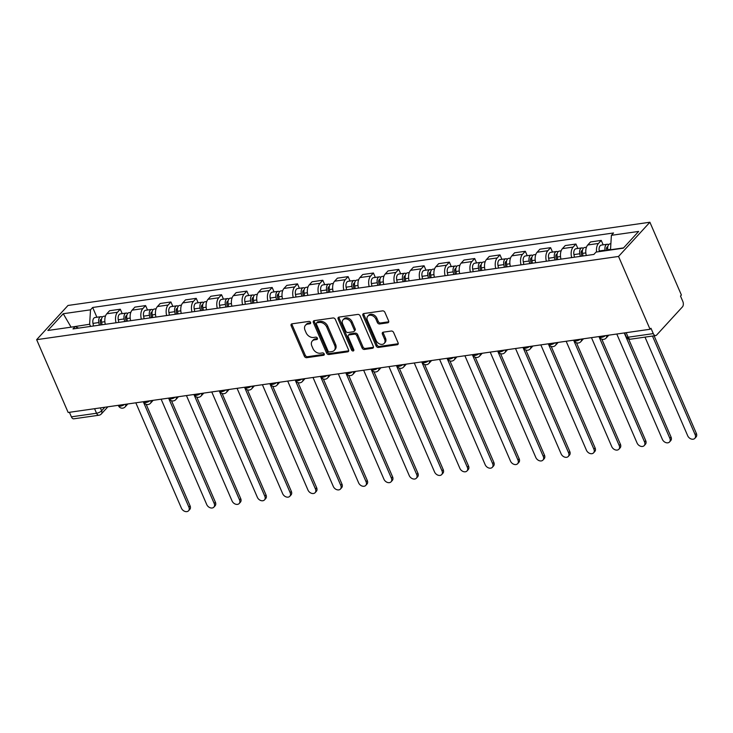 <?xml version="1.0" encoding="UTF-8"?>
<svg xmlns="http://www.w3.org/2000/svg" width="733" height="733" viewBox="0 0 733 733"><rect width="100%" height="100%" fill="white"/><g stroke="black" fill="none" stroke-linecap="round" stroke-linejoin="round"><path stroke-width="1.1" d="M310.572 322.428A1.374 1.017 -137.5 0 0 308.941 321.402L292.018 323.821A1.97 1.457 -137.5 0 0 291.303 324.188A1.97 1.457 -137.5 0 0 291.166 325.745L304.36 356.229A1.97 1.457 -137.5 0 0 306.678 357.695L323.601 355.276A1.374 1.017 -137.5 0 0 322.575 352.903L320.385 353.224A6.304 4.655 -137.5 0 1 312.945 348.532L311.846 345.985A6.304 4.655 -137.5 0 1 312.295 341.001A6.304 4.655 -137.5 0 1 314.594 339.837L316.784 339.526A1.374 1.017 -137.5 0 0 315.758 337.153L313.568 337.464A6.304 4.655 -137.5 0 1 306.128 332.782L305.029 330.235A6.304 4.655 -137.5 0 1 305.478 325.25A6.304 4.655 -137.5 0 1 307.778 324.087L309.967 323.775A1.374 1.017 -137.5 0 0 310.572 322.428M387.739 322.813A1.97 1.457 -137.5 0 0 388.453 322.447A1.97 1.457 -137.5 0 0 388.6 320.889L384.898 312.34A1.97 1.457 -137.5 0 0 382.571 310.874L363.779 313.559A1.97 1.457 -137.5 0 0 363.055 313.926A1.97 1.457 -137.5 0 0 362.917 315.483L376.111 345.967A1.97 1.457 -137.5 0 0 378.439 347.433L397.231 344.748A1.97 1.457 -137.5 0 0 397.946 344.382A1.97 1.457 -137.5 0 0 398.092 342.824L393.621 332.498A1.97 1.457 -137.5 0 0 391.294 331.032L383.249 332.177A1.97 1.457 -137.5 0 0 382.534 332.544A1.97 1.457 -137.5 0 0 382.388 334.101L384.605 339.223A5.268 3.894 -137.5 0 1 384.229 343.392A5.268 3.894 -137.5 0 1 379.96 344.079A5.268 3.894 -137.5 0 1 376.084 340.442L367.398 320.376A5.268 3.894 -137.5 0 1 367.774 316.207A5.268 3.894 -137.5 0 1 372.043 315.52A5.268 3.894 -137.5 0 1 375.919 319.157L377.367 322.502A1.97 1.457 -137.5 0 0 379.694 323.968L387.739 322.813L388.655 321.814A1.97 1.457 -137.5 0 0 388.747 321.796M618.542 256.449L650.052 329.264L68.16 412.487L36.65 339.672L618.542 256.449L649.896 222.236L68.004 305.459L36.65 339.672M335.366 319.423A1.97 1.457 -137.5 0 0 333.039 317.957L314.237 320.642A1.97 1.457 -137.5 0 0 313.522 321.008A1.97 1.457 -137.5 0 0 313.385 322.566L326.579 353.059A1.97 1.457 -137.5 0 0 328.897 354.525L347.699 351.831A1.97 1.457 -137.5 0 0 348.413 351.474A1.97 1.457 -137.5 0 0 348.551 349.907L335.366 319.423M339.012 317.105L357.805 314.411A1.97 1.457 -137.5 0 1 360.132 315.877L373.326 346.37A1.97 1.457 -137.5 0 1 373.179 347.928A1.97 1.457 -137.5 0 1 372.465 348.294L364.42 349.439A1.97 1.457 -137.5 0 1 362.093 347.973L356.742 335.613A1.97 1.457 -137.5 0 0 354.415 334.147L349.082 334.908A1.97 1.457 -137.5 0 0 348.358 335.274A1.97 1.457 -137.5 0 0 348.221 336.832L353.792 349.705A1.374 1.017 -137.5 0 1 351.565 350.017L338.151 319.029A1.97 1.457 -137.5 0 1 338.289 317.462A1.97 1.457 -137.5 0 1 339.012 317.105M650.052 329.264L650.968 328.265L653.286 333.616A4.013 2.318 81.9 0 0 655.678 335.595A4.013 2.318 81.9 0 0 656.603 335.073L682.478 306.843A4.013 2.318 81.9 0 0 682.808 301.4L680.499 296.05L681.406 295.051L649.896 222.236M94.584 408.712L96.545 413.247A4.013 2.318 -98.1 0 0 98.937 415.226L73.786 418.818A4.013 2.318 -98.1 0 1 71.394 416.839L96.545 413.247A4.013 1.402 -23.4 0 0 101.612 410.782L104.865 407.236M69.424 412.312L71.394 416.839M116.043 322.767A9.227 5.323 -98.1 0 1 117.5 312.249L106.789 313.779A9.227 5.323 81.9 0 0 105.332 324.298M106.789 313.779L109.584 310.737L120.294 309.207L122.209 313.632M117.5 312.249L120.294 309.207M147.516 310.013L145.601 305.588L134.89 307.118L132.105 310.16A9.227 5.323 81.9 0 0 130.648 320.678M141.35 319.148A9.227 5.323 -98.1 0 1 142.816 308.63L145.601 305.588M172.832 306.394L170.917 301.969L160.206 303.499L157.421 306.541A9.227 5.323 81.9 0 0 155.955 317.059M166.666 315.529A9.227 5.323 -98.1 0 1 168.132 305.01L170.917 301.969M198.148 302.766L196.233 298.349L185.522 299.879L182.737 302.921A9.227 5.323 81.9 0 0 181.271 313.44M191.982 311.91A9.227 5.323 -98.1 0 1 193.448 301.391L196.233 298.349M223.464 299.146L221.549 294.721L210.838 296.26L208.044 299.302A9.227 5.323 81.9 0 0 206.587 309.821M217.298 308.291A9.227 5.323 -98.1 0 1 218.755 297.763L221.549 294.721M248.771 295.527L246.856 291.102L236.154 292.632L233.36 295.683A9.227 5.323 81.9 0 0 231.903 306.202M242.605 304.671A9.227 5.323 -98.1 0 1 244.071 294.144L246.856 291.102M274.087 291.908L272.172 287.483L261.461 289.013L258.676 292.055A9.227 5.323 81.9 0 0 257.21 302.582M267.921 301.043A9.227 5.323 -98.1 0 1 269.387 290.525L272.172 287.483M299.403 288.289L297.488 283.863L286.777 285.394L283.992 288.435A9.227 5.323 81.9 0 0 282.526 298.954M293.237 297.424A9.227 5.323 -98.1 0 1 294.703 286.905L297.488 283.863M324.719 284.67L322.804 280.244L312.093 281.774L309.299 284.816A9.227 5.323 81.9 0 0 307.842 295.335M318.553 293.805A9.227 5.323 -98.1 0 1 320.009 283.286L322.804 280.244M350.026 281.051L348.111 276.625L337.409 278.155L334.615 281.197A9.227 5.323 81.9 0 0 333.158 291.716M343.859 290.186A9.227 5.323 -98.1 0 1 345.325 279.667L348.111 276.625M375.342 277.422L373.427 273.006L362.716 274.536L359.93 277.578A9.227 5.323 81.9 0 0 358.464 288.096M369.175 286.566A9.227 5.323 -98.1 0 1 370.641 276.048L373.427 273.006M400.658 273.803L398.743 269.377L388.032 270.917L385.246 273.959A9.227 5.323 81.9 0 0 383.78 284.477M394.491 282.947A9.227 5.323 -98.1 0 1 395.957 272.419L398.743 269.377M425.974 270.184L424.059 265.758L413.348 267.288L410.562 270.34A9.227 5.323 81.9 0 0 409.096 280.858M419.807 279.328A9.227 5.323 -98.1 0 1 421.264 268.8L424.059 265.758M451.281 266.565L449.366 262.139L438.664 263.669L435.869 266.711A9.227 5.323 81.9 0 0 434.412 277.239M445.114 275.7A9.227 5.323 -98.1 0 1 446.58 265.181L449.366 262.139M476.597 262.945L474.682 258.52L463.971 260.05L461.185 263.092A9.227 5.323 81.9 0 0 459.719 273.611M470.43 272.08A9.227 5.323 -98.1 0 1 471.896 261.562L474.682 258.52M501.913 259.326L499.998 254.901L489.287 256.431L486.501 259.473A9.227 5.323 81.9 0 0 485.035 269.991M495.746 268.461A9.227 5.323 -98.1 0 1 497.212 257.943L499.998 254.901M527.229 255.707L525.314 251.282L514.603 252.812L511.817 255.854A9.227 5.323 81.9 0 0 510.351 266.372M521.062 264.842A9.227 5.323 -98.1 0 1 522.519 254.324L525.314 251.282M552.535 252.079L550.62 247.662L539.919 249.193L537.124 252.234A9.227 5.323 81.9 0 0 535.667 262.753M546.378 261.223A9.227 5.323 -98.1 0 1 547.835 250.704L550.62 247.662M577.851 248.46L575.936 244.034L565.225 245.573L562.44 248.615A9.227 5.323 81.9 0 0 560.974 259.134M571.685 257.604A9.227 5.323 -98.1 0 1 573.151 247.076L575.936 244.034M603.167 244.84L601.252 240.415L590.541 241.945L587.756 244.987A9.227 5.323 81.9 0 0 586.29 255.515M596.607 251.996A9.227 5.323 -98.1 0 1 598.467 243.457L601.252 240.415M90.562 326.414L89.628 324.252L70.698 327.22M71.074 327.165L63.249 313.724L90.516 309.821L89.628 324.252M78.66 328.118L75.16 326.579L47.892 330.482L63.249 313.724M623.563 247.891L610.507 249.751L611.395 235.32L613.539 232.975L92.66 307.475L90.516 309.821M611.395 235.32L638.654 231.426L623.297 248.185L596.039 252.079L593.886 254.424L73.007 328.925L75.16 326.579M96.893 317.252L92.66 307.475M310.682 322.804L308.694 323.088A6.304 4.655 -137.5 0 0 306.394 324.252L305.478 325.25M312.295 341.001L313.211 340.002A6.304 4.655 -137.5 0 1 315.511 338.838L317.49 338.554M291.926 323.839A1.97 1.457 -137.5 0 0 292.073 324.746L305.267 355.239A1.97 1.457 -137.5 0 0 307.594 356.705L324.307 354.314M314.145 320.66A1.97 1.457 -137.5 0 0 314.292 321.567L327.486 352.06A1.97 1.457 -137.5 0 0 329.813 353.526L348.606 350.832A1.97 1.457 -137.5 0 0 348.706 350.814M317.022 322.767A1.374 1.017 -137.5 0 0 316.418 324.114L327.999 350.869A1.374 1.017 -137.5 0 0 329.63 351.895L331.939 351.565A6.304 4.655 -137.5 0 0 334.239 350.411A6.304 4.655 -137.5 0 0 334.688 345.417L326.771 327.129A6.304 4.655 -137.5 0 0 319.331 322.438L317.022 322.767L317.93 321.769A1.374 1.017 -137.5 0 0 317.435 322.025L316.519 323.024M334.239 350.411L335.155 349.412A6.304 4.655 -137.5 0 0 335.604 344.418L334.688 345.417M317.93 321.769L320.239 321.439A6.304 4.655 -137.5 0 1 327.688 326.13L335.604 344.418M348.358 335.274L349.274 334.275A1.97 1.457 -137.5 0 1 349.998 333.909L355.331 333.149A1.97 1.457 -137.5 0 1 357.658 334.615L363.009 346.975A1.97 1.457 -137.5 0 0 365.336 348.441L373.381 347.295A1.97 1.457 -137.5 0 0 373.473 347.277M338.912 317.123A1.97 1.457 -137.5 0 0 339.067 318.03L352.472 349.027A1.374 1.017 -137.5 0 0 353.892 350.062M351.189 322.777A5.268 3.894 -137.5 0 0 347.314 319.139A5.268 3.894 -137.5 0 0 343.044 319.826A5.268 3.894 -137.5 0 0 342.668 323.995L345.729 331.069A1.97 1.457 -137.5 0 0 348.056 332.535L353.388 331.774A1.97 1.457 -137.5 0 0 354.112 331.408A1.97 1.457 -137.5 0 0 354.25 329.85L351.189 322.777L352.106 321.787A5.268 3.894 -137.5 0 0 348.23 318.149A5.268 3.894 -137.5 0 0 343.96 318.837L343.044 319.826M354.112 331.408L355.029 330.409A1.97 1.457 -137.5 0 0 355.166 328.851L354.25 329.85M352.106 321.787L355.166 328.851M367.774 316.207L368.69 315.208A5.268 3.894 -137.5 0 1 372.96 314.521A5.268 3.894 -137.5 0 1 376.835 318.159L378.283 321.503A1.97 1.457 -137.5 0 0 380.61 322.969L388.655 321.814M384.229 343.392L385.146 342.393A5.268 3.894 -137.5 0 0 385.521 338.225L384.605 339.223M383.157 332.196A1.97 1.457 -137.5 0 0 383.304 333.103L385.521 338.225M363.678 313.577A1.97 1.457 -137.5 0 0 363.834 314.484L377.028 344.977A1.97 1.457 -137.5 0 0 379.346 346.434L398.147 343.75A1.97 1.457 -137.5 0 0 398.239 343.731M102.098 324.765L101.566 322.163A5.021 2.895 -98.1 0 1 103.637 316.289L105.488 316.024M135.825 402.811L181.417 508.18A4.618 3.408 -137.5 0 0 184.817 511.368A4.618 3.408 -137.5 0 0 188.555 510.764A4.618 3.408 -137.5 0 0 188.885 507.117L143.292 401.748M100.833 324.948L100.247 322.089A2.41 1.393 -98.1 0 1 101.246 319.267A2.41 1.393 -98.1 0 1 101.484 319.267M99.34 325.159L98.808 322.557A5.021 2.895 -98.1 0 1 100.87 316.683A5.021 2.895 -98.1 0 1 102.345 317.096M93.494 325.993L92.963 323.39A5.021 2.895 -98.1 0 1 95.033 317.517L100.87 316.683M146.16 404.341L190.076 505.816A4.618 3.408 42.5 0 1 189.746 509.472L188.555 510.764M127.405 321.146L126.882 318.543A5.021 2.895 -98.1 0 1 128.944 312.67L130.804 312.405M161.141 399.192L206.733 504.561A4.618 3.408 -137.5 0 0 210.133 507.749A4.618 3.408 -137.5 0 0 213.871 507.144A4.618 3.408 -137.5 0 0 214.201 503.498L168.599 398.129M126.149 321.32L125.563 318.461A2.41 1.393 -98.1 0 1 126.562 315.648A2.41 1.393 -98.1 0 1 126.8 315.648M124.647 321.54L124.124 318.937A5.021 2.895 -98.1 0 1 126.186 313.064A5.021 2.895 -98.1 0 1 127.652 313.477M118.81 322.373L118.279 319.771A5.021 2.895 -98.1 0 1 120.349 313.898L126.186 313.064M171.476 400.722L215.392 502.197A4.618 3.408 42.5 0 1 215.062 505.852L213.871 507.144M152.721 317.526L152.189 314.924A5.021 2.895 -98.1 0 1 154.26 309.051L156.12 308.785M186.448 395.573L232.049 500.941A4.618 3.408 -137.5 0 0 235.449 504.13A4.618 3.408 -137.5 0 0 239.187 503.525A4.618 3.408 -137.5 0 0 239.517 499.879L193.915 394.501M151.456 317.701L150.879 314.842A2.41 1.393 -98.1 0 1 151.868 312.02A2.41 1.393 -98.1 0 1 152.107 312.029M149.963 317.92L149.431 315.318A5.021 2.895 -98.1 0 1 151.502 309.445A5.021 2.895 -98.1 0 1 152.968 309.857M144.117 318.754L143.595 316.152A5.021 2.895 -98.1 0 1 145.656 310.279L151.502 309.445M196.783 397.094L240.699 498.577A4.618 3.408 42.5 0 1 240.369 502.233L239.187 503.525M178.037 313.907L177.505 311.305A5.021 2.895 -98.1 0 1 179.576 305.423L181.427 305.157M211.764 391.953L257.365 497.322A4.618 3.408 -137.5 0 0 260.756 500.511A4.618 3.408 -137.5 0 0 264.494 499.906A4.618 3.408 -137.5 0 0 264.824 496.25L219.231 390.881M176.772 314.081L176.195 311.223A2.41 1.393 -98.1 0 1 177.184 308.401A2.41 1.393 -98.1 0 1 177.423 308.401M175.279 314.301L174.747 311.699A5.021 2.895 -98.1 0 1 176.818 305.817A5.021 2.895 -98.1 0 1 178.284 306.238M169.433 315.135L168.911 312.533A5.021 2.895 -98.1 0 1 170.972 306.66L176.818 305.817M222.099 393.474L266.015 494.958A4.618 3.408 42.5 0 1 265.685 498.605L264.494 499.906M203.353 310.279L202.821 307.686A5.021 2.895 -98.1 0 1 204.892 301.804L206.743 301.538M237.08 388.334L282.672 493.703A4.618 3.408 -137.5 0 0 286.072 496.892A4.618 3.408 -137.5 0 0 289.81 496.287A4.618 3.408 -137.5 0 0 290.14 492.631L244.547 387.262M202.088 310.462L201.502 307.603A2.41 1.393 -98.1 0 1 202.5 304.781A2.41 1.393 -98.1 0 1 202.739 304.781M200.595 310.673L200.063 308.08A5.021 2.895 -98.1 0 1 202.125 302.198A5.021 2.895 -98.1 0 1 203.6 302.619M194.749 311.516L194.218 308.914A5.021 2.895 -98.1 0 1 196.288 303.041L202.125 302.198M247.415 389.855L291.331 491.339A4.618 3.408 42.5 0 1 291.001 494.986L289.81 496.287M228.659 306.66L228.137 304.058A5.021 2.895 -98.1 0 1 230.199 298.184L232.059 297.919M262.396 384.706L307.988 490.084A4.618 3.408 -137.5 0 0 311.388 493.263A4.618 3.408 -137.5 0 0 315.126 492.668A4.618 3.408 -137.5 0 0 315.456 489.012L269.854 383.643M227.404 306.843L226.818 303.984A2.41 1.393 -98.1 0 1 227.816 301.162A2.41 1.393 -98.1 0 1 228.055 301.162M225.901 307.054L225.379 304.452A5.021 2.895 -98.1 0 1 227.441 298.578A5.021 2.895 -98.1 0 1 228.907 299M220.065 307.887L219.534 305.294A5.021 2.895 -98.1 0 1 221.604 299.412L227.441 298.578M272.731 386.236L316.647 487.72A4.618 3.408 42.5 0 1 316.317 491.367L315.126 492.668M253.975 303.041L253.444 300.438A5.021 2.895 -98.1 0 1 255.515 294.565L257.375 294.299M287.702 381.087L333.304 486.465A4.618 3.408 -137.5 0 0 336.704 489.644A4.618 3.408 -137.5 0 0 340.442 489.048A4.618 3.408 -137.5 0 0 340.772 485.393L295.17 380.024M252.711 303.224L252.134 300.365A2.41 1.393 -98.1 0 1 253.123 297.543A2.41 1.393 -98.1 0 1 253.371 297.543M251.217 303.435L250.686 300.832A5.021 2.895 -98.1 0 1 252.757 294.959A5.021 2.895 -98.1 0 1 254.223 295.372M245.381 304.268L244.849 301.666A5.021 2.895 -98.1 0 1 246.911 295.793L252.757 294.959M298.047 382.617L341.954 484.092A4.618 3.408 42.5 0 1 341.624 487.747L340.442 489.048M279.291 299.421L278.76 296.819A5.021 2.895 -98.1 0 1 280.831 290.946L282.681 290.68M313.018 377.468L358.62 482.836A4.618 3.408 -137.5 0 0 362.01 486.025A4.618 3.408 -137.5 0 0 365.749 485.42A4.618 3.408 -137.5 0 0 366.079 481.773L320.486 376.405M278.027 299.605L277.45 296.746A2.41 1.393 -98.1 0 1 278.439 293.924A2.41 1.393 -98.1 0 1 278.677 293.924M276.533 299.815L276.002 297.213A5.021 2.895 -98.1 0 1 278.073 291.34A5.021 2.895 -98.1 0 1 279.539 291.752M270.688 300.649L270.165 298.047A5.021 2.895 -98.1 0 1 272.227 292.174L278.073 291.34M323.354 378.998L367.27 480.472A4.618 3.408 42.5 0 1 366.94 484.128L365.749 485.42M304.607 295.802L304.076 293.2A5.021 2.895 -98.1 0 1 306.147 287.327L307.997 287.061M338.334 373.848L383.936 479.217A4.618 3.408 -137.5 0 0 387.326 482.406A4.618 3.408 -137.5 0 0 391.065 481.801A4.618 3.408 -137.5 0 0 391.395 478.154L345.802 372.785M303.343 295.976L302.766 293.118A2.41 1.393 -98.1 0 1 303.755 290.305A2.41 1.393 -98.1 0 1 303.993 290.305M301.849 296.196L301.318 293.594A5.021 2.895 -98.1 0 1 303.389 287.721A5.021 2.895 -98.1 0 1 304.855 288.133M296.004 297.03L295.472 294.428A5.021 2.895 -98.1 0 1 297.543 288.555L303.389 287.721M348.67 375.378L392.586 476.853A4.618 3.408 42.5 0 1 392.256 480.509L391.065 481.801M329.914 292.183L329.392 289.581A5.021 2.895 -98.1 0 1 331.453 283.708L333.313 283.442M363.65 370.229L409.243 475.598A4.618 3.408 -137.5 0 0 412.642 478.786A4.618 3.408 -137.5 0 0 416.381 478.182A4.618 3.408 -137.5 0 0 416.711 474.535L371.109 369.157M328.659 292.357L328.072 289.498A2.41 1.393 -98.1 0 1 329.071 286.676A2.41 1.393 -98.1 0 1 329.309 286.685M327.156 292.577L326.634 289.975A5.021 2.895 -98.1 0 1 328.696 284.102A5.021 2.895 -98.1 0 1 330.162 284.514M321.32 293.411L320.788 290.809A5.021 2.895 -98.1 0 1 322.859 284.935L328.696 284.102M373.986 371.75L417.902 473.234A4.618 3.408 42.5 0 1 417.572 476.89L416.381 478.182M355.23 288.564L354.699 285.962A5.021 2.895 -98.1 0 1 356.769 280.079L358.629 279.814M388.957 366.61L434.559 471.979A4.618 3.408 -137.5 0 0 437.958 475.167A4.618 3.408 -137.5 0 0 441.697 474.563A4.618 3.408 -137.5 0 0 442.026 470.907L396.425 365.538M353.966 288.738L353.388 285.879A2.41 1.393 -98.1 0 1 354.378 283.057A2.41 1.393 -98.1 0 1 354.625 283.057M352.472 288.958L351.941 286.356A5.021 2.895 -98.1 0 1 354.012 280.473A5.021 2.895 -98.1 0 1 355.478 280.895M346.636 289.792L346.104 287.189A5.021 2.895 -98.1 0 1 348.166 281.316L354.012 280.473M399.302 368.131L443.208 469.615A4.618 3.408 42.5 0 1 442.879 473.261L441.697 474.563M380.546 284.935L380.015 282.342A5.021 2.895 -98.1 0 1 382.085 276.46L383.936 276.194M414.273 362.991L459.875 468.36A4.618 3.408 -137.5 0 0 463.265 471.548A4.618 3.408 -137.5 0 0 467.003 470.943A4.618 3.408 -137.5 0 0 467.333 467.288L421.741 361.919M379.282 285.119L378.704 282.26A2.41 1.393 -98.1 0 1 379.694 279.438A2.41 1.393 -98.1 0 1 379.932 279.438M377.788 285.329L377.257 282.736A5.021 2.895 -98.1 0 1 379.327 276.854A5.021 2.895 -98.1 0 1 380.794 277.276M371.943 286.172L371.42 283.57A5.021 2.895 -98.1 0 1 373.482 277.697L379.327 276.854M424.609 364.512L468.524 465.996A4.618 3.408 42.5 0 1 468.195 469.642L467.003 470.943M405.862 281.316L405.331 278.714A5.021 2.895 -98.1 0 1 407.401 272.841L409.252 272.575M439.589 359.362L485.191 464.74A4.618 3.408 -137.5 0 0 488.581 467.92A4.618 3.408 -137.5 0 0 492.319 467.324A4.618 3.408 -137.5 0 0 492.649 463.668L447.057 358.3M404.598 281.499L404.02 278.641A2.41 1.393 -98.1 0 1 405.01 275.819A2.41 1.393 -98.1 0 1 405.248 275.819M403.104 281.71L402.573 279.108A5.021 2.895 -98.1 0 1 404.643 273.235A5.021 2.895 -98.1 0 1 406.109 273.656M397.259 282.544L396.727 279.951A5.021 2.895 -98.1 0 1 398.798 274.069L404.643 273.235M449.925 360.893L493.84 462.376A4.618 3.408 42.5 0 1 493.511 466.023L492.319 467.324M431.169 277.697L430.647 275.095A5.021 2.895 -98.1 0 1 432.708 269.222L434.568 268.956M464.905 355.743L510.498 461.121A4.618 3.408 -137.5 0 0 513.897 464.301A4.618 3.408 -137.5 0 0 517.635 463.705A4.618 3.408 -137.5 0 0 517.965 460.049L472.364 354.68M429.914 277.88L429.327 275.022A2.41 1.393 -98.1 0 1 430.326 272.2A2.41 1.393 -98.1 0 1 430.564 272.2M428.411 278.091L427.889 275.489A5.021 2.895 -98.1 0 1 429.95 269.616A5.021 2.895 -98.1 0 1 431.416 270.028M422.575 278.925L422.043 276.323A5.021 2.895 -98.1 0 1 424.114 270.45L429.95 269.616M475.241 357.273L519.156 458.748A4.618 3.408 42.5 0 1 518.827 462.404L517.635 463.705M456.485 274.078L455.963 271.476A5.021 2.895 -98.1 0 1 458.024 265.603L459.884 265.337M490.212 352.124L535.814 457.493A4.618 3.408 -137.5 0 0 539.213 460.681A4.618 3.408 -137.5 0 0 542.951 460.077A4.618 3.408 -137.5 0 0 543.281 456.43L497.68 351.061M455.23 274.261L454.643 271.402A2.41 1.393 -98.1 0 1 455.633 268.58A2.41 1.393 -98.1 0 1 455.88 268.58M453.727 274.472L453.196 271.87A5.021 2.895 -98.1 0 1 455.266 265.997A5.021 2.895 -98.1 0 1 456.732 266.409M447.89 275.306L447.359 272.703A5.021 2.895 -98.1 0 1 449.43 266.83L455.266 265.997M500.557 353.654L544.463 455.129A4.618 3.408 42.5 0 1 544.133 458.785L542.951 460.077M481.801 270.459L481.269 267.857A5.021 2.895 -98.1 0 1 483.34 261.983L485.191 261.718M515.528 348.505L561.13 453.874A4.618 3.408 -137.5 0 0 564.529 457.062A4.618 3.408 -137.5 0 0 568.267 456.457A4.618 3.408 -137.5 0 0 568.588 452.811L522.995 347.442M480.536 270.633L479.959 267.774A2.41 1.393 -98.1 0 1 480.949 264.961A2.41 1.393 -98.1 0 1 481.187 264.961M479.043 270.853L478.512 268.251A5.021 2.895 -98.1 0 1 480.582 262.377A5.021 2.895 -98.1 0 1 482.048 262.79M473.197 271.686L472.675 269.084A5.021 2.895 -98.1 0 1 474.737 263.211L480.582 262.377M525.863 350.035L569.779 451.51A4.618 3.408 42.5 0 1 569.449 455.166L568.267 456.457M507.117 266.839L506.585 264.237A5.021 2.895 -98.1 0 1 508.656 258.364L510.507 258.098M540.844 344.886L586.446 450.254A4.618 3.408 -137.5 0 0 589.836 453.443A4.618 3.408 -137.5 0 0 593.574 452.838A4.618 3.408 -137.5 0 0 593.904 449.192L548.311 343.814M505.852 267.014L505.275 264.155A2.41 1.393 -98.1 0 1 506.265 261.333A2.41 1.393 -98.1 0 1 506.503 261.342M504.359 267.233L503.828 264.631A5.021 2.895 -98.1 0 1 505.898 258.758A5.021 2.895 -98.1 0 1 507.364 259.17M498.513 268.067L497.982 265.465A5.021 2.895 -98.1 0 1 500.053 259.592L505.898 258.758M551.179 346.407L595.095 447.89A4.618 3.408 42.5 0 1 594.765 451.546L593.574 452.838M532.424 263.22L531.901 260.618A5.021 2.895 -98.1 0 1 533.963 254.736L535.823 254.47M566.16 341.266L611.753 446.635A4.618 3.408 -137.5 0 0 615.152 449.824A4.618 3.408 -137.5 0 0 618.89 449.219A4.618 3.408 -137.5 0 0 619.22 445.563L573.618 340.194M531.168 263.394L530.582 260.536A2.41 1.393 -98.1 0 1 531.581 257.714A2.41 1.393 -98.1 0 1 531.819 257.714M529.666 263.614L529.144 261.012A5.021 2.895 -98.1 0 1 531.205 255.13A5.021 2.895 -98.1 0 1 532.671 255.551M523.829 264.448L523.298 261.846A5.021 2.895 -98.1 0 1 525.369 255.973L531.205 255.13M576.495 342.787L620.411 444.271A4.618 3.408 42.5 0 1 620.081 447.918L618.89 449.219M557.74 259.592L557.217 256.999A5.021 2.895 -98.1 0 1 559.279 251.117L561.139 250.851M591.476 337.647L637.069 443.016A4.618 3.408 -137.5 0 0 640.468 446.205A4.618 3.408 -137.5 0 0 644.206 445.6A4.618 3.408 -137.5 0 0 644.536 441.944L598.934 336.575M556.484 259.775L555.898 256.916A2.41 1.393 -98.1 0 1 556.888 254.094A2.41 1.393 -98.1 0 1 557.135 254.094M554.982 259.986L554.45 257.393A5.021 2.895 -98.1 0 1 556.521 251.511A5.021 2.895 -98.1 0 1 557.987 251.932M549.145 260.829L548.614 258.227A5.021 2.895 -98.1 0 1 550.685 252.354L556.521 251.511M601.811 339.168L645.718 440.652A4.618 3.408 42.5 0 1 645.388 444.299L644.206 445.6M583.056 255.973L582.524 253.371A5.021 2.895 -98.1 0 1 584.595 247.497L586.446 247.232M616.783 334.019L662.385 439.397A4.618 3.408 -137.5 0 0 665.784 442.576A4.618 3.408 -137.5 0 0 669.522 441.981A4.618 3.408 -137.5 0 0 669.852 438.325L624.25 332.956M581.791 256.156L581.214 253.297A2.41 1.393 -98.1 0 1 582.204 250.475A2.41 1.393 -98.1 0 1 582.442 250.475M580.298 256.367L579.766 253.765A5.021 2.895 -98.1 0 1 581.837 247.891A5.021 2.895 -98.1 0 1 583.303 248.313M574.452 257.201L573.93 254.608A5.021 2.895 -98.1 0 1 575.991 248.725L581.837 247.891M628.612 339.003L671.034 437.033A4.618 3.408 42.5 0 1 670.704 440.68L669.522 441.981M607.969 250.374L607.84 249.751A5.021 2.895 -98.1 0 1 609.911 243.878L610.873 243.741M645.003 337.125L687.701 435.778A4.618 3.408 -137.5 0 0 691.091 438.957A4.618 3.408 -137.5 0 0 694.829 438.361A4.618 3.408 -137.5 0 0 695.159 434.706L652.471 336.053M606.704 250.558L606.53 249.678A2.41 1.393 -98.1 0 1 607.52 246.856A2.41 1.393 -98.1 0 1 607.758 246.856M605.211 250.768L605.082 250.145A5.021 2.895 -98.1 0 1 607.153 244.272A5.021 2.895 -98.1 0 1 608.619 244.685M599.365 251.602L599.237 250.979A5.021 2.895 -98.1 0 1 601.307 245.106L607.153 244.272M654.12 335.815L696.35 433.405A4.618 3.408 42.5 0 1 696.02 437.06L694.829 438.361M100.357 407.887L101.612 410.782A4.013 2.959 -137.5 0 1 101.328 413.962L107.879 406.806M573.151 247.076L562.44 248.615M547.835 250.704L537.124 252.234M522.519 254.324L511.817 255.854M497.212 257.943L486.501 259.473M471.896 261.562L461.185 263.092M446.58 265.181L435.869 266.711M421.264 268.8L410.562 270.34M395.957 272.419L385.246 273.959M370.641 276.048L359.93 277.578M345.325 279.667L334.615 281.197M320.009 283.286L309.299 284.816M294.703 286.905L283.992 288.435M269.387 290.525L258.676 292.055M244.071 294.144L233.36 295.683M218.755 297.763L208.044 299.302M193.448 301.391L182.737 302.921M168.132 305.01L157.421 306.541M142.816 308.63L132.105 310.16M598.467 243.457L587.756 244.987M118.315 405.322L118.508 405.77A4.013 1.402 -23.4 0 0 120.899 406.073A4.013 1.402 -23.4 0 0 124.628 404.414M125.636 404.268A4.013 2.959 42.5 0 1 125.151 406.888L127.835 403.956M143.622 401.693L143.824 402.151A4.013 1.402 -23.4 0 0 146.215 402.454A4.013 1.402 -23.4 0 0 149.944 400.795M168.938 398.074L169.131 398.532A4.013 1.402 -23.4 0 0 171.531 398.834A4.013 1.402 -23.4 0 0 175.26 397.176M194.254 394.455L194.447 394.913A4.013 1.402 -23.4 0 0 196.838 395.215A4.013 1.402 -23.4 0 0 200.567 393.548M219.57 390.836L219.763 391.294A4.013 1.402 -23.4 0 0 222.154 391.596A4.013 1.402 -23.4 0 0 225.883 389.929M244.877 387.216L245.079 387.665A4.013 1.402 -23.4 0 0 247.47 387.968A4.013 1.402 -23.4 0 0 251.199 386.309M270.193 383.597L270.395 384.046A4.013 1.402 -23.4 0 0 272.786 384.349A4.013 1.402 -23.4 0 0 276.515 382.69M295.509 379.978L295.701 380.427A4.013 1.402 -23.4 0 0 298.102 380.729A4.013 1.402 -23.4 0 0 301.822 379.071M320.825 376.35L321.017 376.808A4.013 1.402 -23.4 0 0 323.409 377.11A4.013 1.402 -23.4 0 0 327.138 375.452M346.132 372.731L346.333 373.189A4.013 1.402 -23.4 0 0 348.725 373.491A4.013 1.402 -23.4 0 0 352.454 371.833M371.448 369.111L371.649 369.569A4.013 1.402 -23.4 0 0 374.041 369.872A4.013 1.402 -23.4 0 0 377.77 368.204M396.764 365.492L396.956 365.95A4.013 1.402 -23.4 0 0 399.357 366.253A4.013 1.402 -23.4 0 0 403.077 364.585M422.08 361.873L422.272 362.322A4.013 1.402 -23.4 0 0 424.664 362.624A4.013 1.402 -23.4 0 0 428.393 360.966M447.387 358.254L447.588 358.703A4.013 1.402 -23.4 0 0 449.98 359.005A4.013 1.402 -23.4 0 0 453.709 357.347M472.703 354.635L472.904 355.084A4.013 1.402 -23.4 0 0 475.296 355.386A4.013 1.402 -23.4 0 0 479.025 353.727M498.019 351.006L498.211 351.464A4.013 1.402 -23.4 0 0 500.612 351.767A4.013 1.402 -23.4 0 0 504.331 350.108M523.335 347.387L523.527 347.845A4.013 1.402 -23.4 0 0 525.918 348.148A4.013 1.402 -23.4 0 0 529.647 346.489M548.641 343.768L548.843 344.226A4.013 1.402 -23.4 0 0 551.234 344.528A4.013 1.402 -23.4 0 0 554.963 342.861M573.957 340.149L574.159 340.607A4.013 1.402 -23.4 0 0 576.55 340.909A4.013 1.402 -23.4 0 0 580.279 339.242M599.273 336.529L599.466 336.978A4.013 1.402 -23.4 0 0 601.866 337.281A4.013 1.402 -23.4 0 0 605.595 335.622M150.943 400.649A4.013 2.959 42.5 0 1 150.467 403.269L153.151 400.337M176.259 397.029A4.013 2.959 42.5 0 1 175.773 399.65L178.467 396.718M201.575 393.41A4.013 2.959 42.5 0 1 201.089 396.031L203.783 393.09M226.891 389.791A4.013 2.959 42.5 0 1 226.405 392.412L229.09 389.47M252.198 386.172A4.013 2.959 42.5 0 1 251.721 388.783L254.406 385.851M277.514 382.544A4.013 2.959 42.5 0 1 277.028 385.164L279.722 382.232M302.83 378.924A4.013 2.959 42.5 0 1 302.344 381.545L305.038 378.613M328.146 375.305A4.013 2.959 42.5 0 1 327.66 377.926L330.345 374.994M353.453 371.686A4.013 2.959 42.5 0 1 352.976 374.306L355.661 371.374M378.769 368.067A4.013 2.959 42.5 0 1 378.283 370.687L380.977 367.746M404.085 364.448A4.013 2.959 42.5 0 1 403.599 367.068L406.293 364.127M429.401 360.828A4.013 2.959 42.5 0 1 428.915 363.44L431.6 360.508M454.707 357.2A4.013 2.959 42.5 0 1 454.231 359.821L456.916 356.889M480.023 353.581A4.013 2.959 42.5 0 1 479.538 356.201L482.232 353.269M505.339 349.962A4.013 2.959 42.5 0 1 504.854 352.582L507.548 349.65M530.655 346.343A4.013 2.959 42.5 0 1 530.17 348.963L532.864 346.031M555.971 342.723A4.013 2.959 42.5 0 1 555.486 345.344L558.17 342.403M581.278 339.104A4.013 2.959 42.5 0 1 580.802 341.725L583.486 338.783M606.594 335.485A4.013 2.959 42.5 0 1 606.109 338.096L608.802 335.164M626.165 332.681L628.135 337.217L653.286 333.616M624.589 332.91L626.275 336.814A4.013 1.402 -23.4 0 0 628.135 337.217A4.013 2.318 -98.1 0 0 630.527 339.196L655.678 335.595M308.694 323.088L307.778 324.087M317.499 338.747L316.784 339.526M315.511 338.838L314.594 339.837M324.316 354.497L323.601 355.276M307.594 356.705L306.678 357.695M305.267 355.239L304.36 356.229M292.073 324.746L291.166 325.745M310.682 322.996L309.967 323.775M348.606 350.832L347.699 351.831M329.813 353.526L328.897 354.525M327.486 352.06L326.579 353.059M314.292 321.567L313.385 322.566M327.688 326.13L326.771 327.129M320.239 321.439L319.331 322.438M373.381 347.295L372.465 348.294M365.336 348.441L364.42 349.439M363.009 346.975L362.093 347.973M357.658 334.615L356.742 335.613M355.331 333.149L354.415 334.147M349.998 333.909L349.082 334.908M352.472 349.027L351.565 350.017M339.067 318.03L338.151 319.029M380.61 322.969L379.694 323.968M378.283 321.503L377.367 322.502M376.835 318.159L375.919 319.157M383.304 333.103L382.388 334.101M398.147 343.75L397.231 344.748M379.346 346.434L378.439 347.433M377.028 344.977L376.111 345.967M363.834 314.484L362.917 315.483M101.566 322.163L104.865 321.695M100.192 320.807L101.392 320.633M92.963 323.39L98.808 322.557M190.076 505.816L188.885 507.117M126.882 318.543L130.181 318.067M125.508 317.187L126.708 317.013M118.279 319.771L124.124 318.937M215.392 502.197L214.201 503.498M152.189 314.924L155.497 314.448M150.824 313.568L152.024 313.394M143.595 316.152L149.431 315.318M240.699 498.577L239.517 499.879M177.505 311.305L180.804 310.829M176.14 309.949L177.331 309.775M168.911 312.533L174.747 311.699M266.015 494.958L264.824 496.25M202.821 307.686L206.12 307.209M201.447 306.321L202.647 306.156M194.218 308.914L200.063 308.08M291.331 491.339L290.14 492.631M228.137 304.058L231.436 303.59M226.763 302.702L227.963 302.537M219.534 305.294L225.379 304.452M316.647 487.72L315.456 489.012M253.444 300.438L256.752 299.971M252.079 299.082L253.279 298.908M244.849 301.666L250.686 300.832M341.954 484.092L340.772 485.393M278.76 296.819L282.058 296.352M277.395 295.463L278.586 295.289M270.165 298.047L276.002 297.213M367.27 480.472L366.079 481.773M304.076 293.2L307.374 292.724M302.702 291.844L303.902 291.67M295.472 294.428L301.318 293.594M392.586 476.853L391.395 478.154M329.392 289.581L332.69 289.104M328.017 288.225L329.218 288.051M320.788 290.809L326.634 289.975M417.902 473.234L416.711 474.535M354.699 285.962L358.006 285.485M353.333 284.606L354.534 284.431M346.104 287.189L351.941 286.356M443.208 469.615L442.026 470.907M380.015 282.342L383.313 281.866M378.649 280.977L379.85 280.812M371.42 283.57L377.257 282.736M468.524 465.996L467.333 467.288M405.331 278.714L408.629 278.247M403.965 277.358L405.157 277.193M396.727 279.951L402.573 279.108M493.84 462.376L492.649 463.668M430.647 275.095L433.945 274.628M429.272 273.739L430.473 273.565M422.043 276.323L427.889 275.489M519.156 458.748L517.965 460.049M455.963 271.476L459.261 271.008M454.588 270.12L455.789 269.946M447.359 272.703L453.196 271.87M544.463 455.129L543.281 456.43M481.269 267.857L484.568 267.38M479.904 266.5L481.105 266.326M472.675 269.084L478.512 268.251M569.779 451.51L568.588 452.811M506.585 264.237L509.884 263.761M505.22 262.881L506.411 262.707M497.982 265.465L503.828 264.631M595.095 447.89L593.904 449.192M531.901 260.618L535.2 260.142M530.527 259.262L531.727 259.088M523.298 261.846L529.144 261.012M620.411 444.271L619.22 445.563M557.217 256.999L560.516 256.523M555.843 255.634L557.043 255.469M548.614 258.227L554.45 257.393M645.718 440.652L644.536 441.944M582.524 253.371L585.823 252.903M581.159 252.015L582.359 251.85M573.93 254.608L579.766 253.765M671.034 437.033L669.852 438.325M607.84 249.751L610.534 249.367M606.475 248.395L607.666 248.221M599.237 250.979L605.082 250.145M696.35 433.405L695.159 434.706M118.508 405.77A4.013 4.013 0 0 0 125.151 406.888M143.824 402.151A4.013 4.013 0 0 0 150.467 403.269M169.131 398.532A4.013 4.013 0 0 0 175.773 399.65M194.447 394.913A4.013 4.013 0 0 0 201.089 396.031M219.763 391.294A4.013 4.013 0 0 0 226.405 392.412M245.079 387.665A4.013 4.013 0 0 0 251.721 388.783M270.395 384.046A4.013 4.013 0 0 0 277.028 385.164M295.701 380.427A4.013 4.013 0 0 0 302.344 381.545M321.017 376.808A4.013 4.013 0 0 0 327.66 377.926M346.333 373.189A4.013 4.013 0 0 0 352.976 374.306M371.649 369.569A4.013 4.013 0 0 0 378.283 370.687M396.956 365.95A4.013 4.013 0 0 0 403.599 367.068M422.272 362.322A4.013 4.013 0 0 0 428.915 363.44M447.588 358.703A4.013 4.013 0 0 0 454.231 359.821M472.904 355.084A4.013 4.013 0 0 0 479.538 356.201M498.211 351.464A4.013 4.013 0 0 0 504.854 352.582M523.527 347.845A4.013 4.013 0 0 0 530.17 348.963M548.843 344.226A4.013 4.013 0 0 0 555.486 345.344M574.159 340.607A4.013 4.013 0 0 0 580.802 341.725M599.466 336.978A4.013 4.013 0 0 0 606.109 338.096M626.275 336.814A4.013 4.013 0 0 0 630.527 339.196M98.937 415.226A4.013 4.013 0 0 0 101.328 413.962"/></g></svg>
